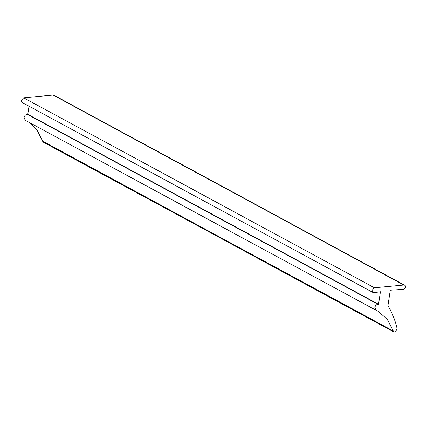 <?xml version="1.0" encoding="UTF-8"?>
<svg xmlns="http://www.w3.org/2000/svg" width="427" height="427" viewBox="0 0 427 427"><rect width="100%" height="100%" fill="white"/><g stroke="black" fill="none" stroke-linecap="round" stroke-linejoin="round"><path stroke-width="0.64" d="M378.53 304.264L377.991 304.28C376.347 304.526 375.296 305.588 374.842 307.456L376.112 310.29L377.927 311.192L387.204 319.193L393.753 331.939L395.557 331.88L397.105 328.609C395.162 320.207 392.103 312.569 387.929 305.684L390.273 290.205L403.291 289.314L405.65 287.424L405.282 285.684L404.737 285.209L403.857 285.012L374.399 287.761L372.098 290.28L372.531 292.1L373.011 292.495L374.095 292.671L380.425 291.732L378.53 304.264L27.782 114.313L27.248 114.329C25.599 114.575 24.547 115.632 24.093 117.505L25.236 120.275L376.112 310.29M404.737 285.209L53.989 95.258L53.108 95.061L23.65 97.804L21.35 100.329L21.782 102.149L22.263 102.544L373.011 292.495M29.009 106.195L27.782 114.313M28.983 122.303L37.112 130.134L43.004 141.988L393.753 331.939M403.857 285.012L53.108 95.061M374.399 287.761L23.65 97.804M377.991 304.28L27.248 114.329M392.899 330.818L42.15 140.867"/></g></svg>
